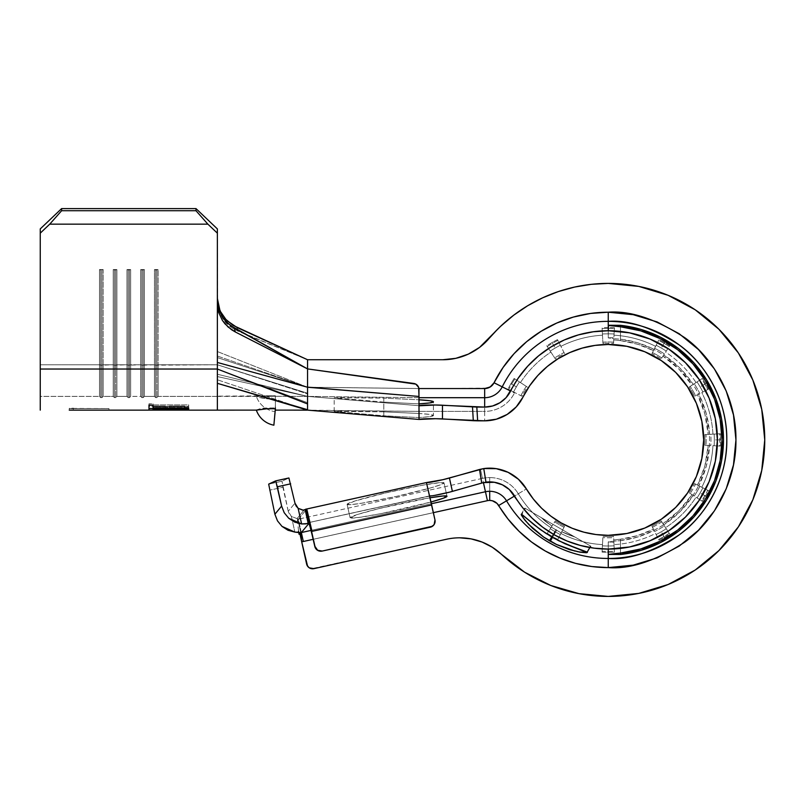 <?xml version="1.0" encoding="UTF-8"?>
<svg xmlns="http://www.w3.org/2000/svg" width="805" height="805" viewBox="0 0 805 805"><rect width="100%" height="100%" fill="white"/><g stroke="black" fill="none" stroke-linecap="round" stroke-linejoin="round"><path stroke-width="0.6" stroke-dasharray="4.03 3.02" d="M418.942 388.553L307.56 387.235L217.37 357.581L217.37 228.912L217.753 306.423L218.9 311.022L223.317 319.575L226.436 323.308L234.003 329.245L307.56 359.744L442.74 359.744L307.56 359.744L307.56 387.235L217.37 356.031L217.37 233.168L207.891 224.162L49.729 224.162L40.25 233.168L40.25 228.912L40.25 371.417L40.25 228.912L40.25 364.776L99.488 364.776L99.488 396.392L40.25 396.392L40.25 364.776L99.488 364.776L99.488 269.564L103.161 269.564L103.161 396.392L103.161 364.776L101.933 365.158L101.933 397.61L103.161 396.392L113.233 396.392L113.233 364.776L103.161 364.776L103.161 396.392L103.161 269.564L99.488 269.564L99.488 364.776L40.25 364.776L40.25 396.392L99.488 396.392L99.488 364.776L40.25 364.776L40.25 228.912L61.623 208.586L195.987 208.586L217.37 228.912L217.37 364.776L156.905 365.158L156.905 397.61L158.122 396.392L158.122 364.776L158.122 396.392L217.37 396.392L217.37 364.776L158.122 364.776L158.122 269.564L154.459 269.564L154.459 364.776L143.159 365.158L143.159 397.61L144.387 396.392L144.387 364.776L144.387 396.392L154.459 396.392L154.459 364.776L144.387 364.776L144.387 269.564L140.714 269.564L140.714 364.776L129.424 365.158L129.424 397.61L130.641 396.392L130.641 364.776L130.641 396.392L140.714 396.392L140.714 364.776L130.641 364.776L130.641 269.564L126.979 269.564L126.979 364.776L115.678 365.158L115.678 397.61L116.896 396.392L116.896 364.776L116.896 396.392L126.979 396.392L126.979 364.776L116.896 364.776L116.896 269.564L113.233 269.564L113.233 364.776L103.161 364.776L113.233 364.776L113.233 396.392L103.161 396.392L101.933 397.61L101.933 365.158L113.233 364.776L113.233 269.564L116.896 269.564L116.896 364.776L126.979 364.776L126.979 396.392L116.896 396.392L116.896 364.776L126.979 364.776L126.979 269.564L130.641 269.564L130.641 364.776L140.714 364.776L140.714 396.392L130.641 396.392L130.641 364.776L140.714 364.776L140.714 269.564L144.387 269.564L144.387 364.776L154.459 364.776L154.459 396.392L144.387 396.392L144.387 364.776L154.459 364.776L154.459 269.564L158.122 269.564L158.122 364.776L217.37 364.776L217.37 396.392L217.37 376.569L307.56 396.392L256.302 396.251L263.718 398.374L275.391 399.22L275.28 409.131M188.672 408.598L188.672 404.905L148.975 404.905L188.672 404.905L188.672 408.055L188.672 406.334L148.975 406.334L148.975 410.127L148.975 404.905L148.975 406.334L188.672 406.334L188.672 404.905L188.672 408.608L184.597 408.608L184.597 406.032L169.332 406.032L169.332 408.608L165.256 408.608L165.256 406.032L153.051 406.032L153.051 408.608L148.975 408.608L153.051 408.598L153.051 410.127L153.051 407.491L165.256 407.491L165.256 410.137L165.256 407.491L153.051 407.491L153.051 406.032L153.051 410.127L153.051 406.032L165.256 406.032L165.256 408.608L169.332 408.608L165.256 408.598L165.256 410.127L165.256 408.598L169.332 408.598L169.332 410.127L169.332 407.491L184.597 407.491L184.597 410.137L184.597 407.491L169.332 407.491L169.332 406.032L169.332 410.127L169.332 406.032L184.597 406.032L184.597 408.608L188.672 408.608L184.597 408.598L184.597 410.127L184.597 408.598L188.672 408.598L188.672 410.127L188.672 406.585L188.672 408.055L188.672 407.39L153.051 407.39L153.051 408.055L153.051 406.585L188.672 406.585L188.672 408.055M73.335 408.588L108.957 408.588L69.26 408.608L73.335 408.135L73.335 410.097L69.26 410.137L73.335 409.644L73.335 408.135L73.335 410.097L73.335 408.135L69.26 408.377L69.26 409.896L69.26 408.377L108.957 408.578L108.957 410.097L108.957 408.578L108.957 410.097L108.957 408.588L73.335 408.588M419.013 388.553L307.56 387.235L307.56 402.711L217.37 369.032L40.25 369.032L40.25 233.168L40.25 410.137L40.25 369.032L217.37 369.032L217.37 379.779L307.56 410.137L307.56 387.235L307.56 396.392L307.56 387.235L419.013 388.533L487.528 388.131L492.388 385.132L503.004 367.543L513.982 353.717L526.772 341.541L541.111 331.247L556.738 323.026L573.351 317.039L590.629 313.407L608.248 312.189L633.163 314.634L657.121 321.909L679.209 333.713L698.559 349.591L714.448 368.952L726.251 391.029L733.516 414.988L735.971 439.912L733.516 464.827L726.251 488.786L714.448 510.863L698.559 530.223L679.209 546.102L657.121 557.905L633.163 565.18L608.248 567.636L591.826 566.569L575.686 563.409L560.079 558.197L545.277 551.033L531.511 542.017L519.024 531.3L508.015 519.074L497.007 503.427L492.368 500.791L489.702 500.448L489.702 477.586A33.327 33.327 0 0 0 482.487 478.371L480.454 469.224L482.487 478.371A33.327 33.327 0 0 1 518.289 493.787L526.379 488.937L518.289 493.787A104.861 104.861 0 0 0 550.902 527.698L551.938 526.128L551.264 527.144L561.196 532.84L557.483 540.185A112.388 112.388 0 0 1 552.049 537.247L555.209 531.773A106.079 106.079 0 0 0 560.33 534.55L557.483 540.185L561.739 531.783L561.186 532.87L551.264 527.144L555.38 520.845L550.238 528.724A106.079 106.079 0 0 0 555.209 531.773L552.049 537.247A112.388 112.388 0 0 1 546.786 534.007L550.238 528.724A106.079 106.079 0 0 0 560.33 534.55L564.033 527.255A97.898 97.898 0 0 1 554.715 521.871L551.284 527.114L561.196 532.84L561.749 531.753L574.76 536.935L590.387 545.961L586.895 552.009L590.387 545.961L525.333 508.398L521.841 514.455L525.333 508.398L590.92 546.263L587.318 552.492L590.92 546.263L525.333 508.398L540.96 517.424L551.958 526.098L555.38 520.845A96.681 96.681 0 0 0 564.577 526.158L561.749 531.753L574.76 536.935L568.441 534.762L574.921 537.026L590.92 546.263L524.8 508.096L540.799 517.333L551.938 526.128L551.264 527.144L561.186 532.87L561.739 531.783L568.441 534.762L561.739 531.783L560.884 533.463A104.861 104.861 0 0 0 602.482 544.613L602.12 551.264A111.533 111.533 0 0 0 614.376 551.264L614.426 552.129A112.388 112.388 0 0 1 608.248 552.3L608.248 551.435A111.533 111.533 0 0 0 614.376 551.264L614.004 544.613A104.861 104.861 0 0 0 655.602 533.463L658.621 539.41A111.533 111.533 0 0 0 669.237 533.282L669.71 534.007A112.388 112.388 0 0 1 664.437 537.247L664.014 536.492A111.533 111.533 0 0 0 669.237 533.282L665.584 527.698A104.861 104.861 0 0 0 696.043 497.249L701.618 500.891A111.533 111.533 0 0 0 707.746 490.285L708.521 490.668A112.388 112.388 0 0 1 705.583 496.101L704.828 495.669A111.533 111.533 0 0 0 707.746 490.285L701.799 487.267A104.861 104.861 0 0 0 712.948 445.668L719.61 446.04A111.533 111.533 0 0 0 719.61 433.784L720.465 433.734A112.388 112.388 0 0 1 720.636 439.912L719.771 439.912A111.533 111.533 0 0 0 719.61 433.784L712.948 434.147A104.861 104.861 0 0 0 701.799 392.548L707.746 389.54A111.533 111.533 0 0 0 701.618 378.924L702.342 378.451A112.388 112.388 0 0 1 705.583 383.713L704.828 384.146A111.533 111.533 0 0 0 701.618 378.924L696.043 382.566A104.861 104.861 0 0 0 665.584 352.117L669.237 346.532A111.533 111.533 0 0 0 658.621 340.404L659.013 339.63A112.388 112.388 0 0 1 664.437 342.578L664.014 343.322A111.533 111.533 0 0 0 658.621 340.404L655.602 346.351A104.861 104.861 0 0 0 614.004 335.212L614.376 328.551A111.533 111.533 0 0 0 602.12 328.551L602.07 327.685A112.388 112.388 0 0 1 608.248 327.514L608.248 312.189C630.446 310.478 655.995 318.991 684.884 337.728C712.304 357.329 736.474 396.553 735.971 439.912C736.474 483.262 712.304 522.485 684.884 542.087C655.995 560.823 630.446 569.336 608.248 567.636L608.248 551.435L608.248 567.636A127.723 127.723 0 0 1 498.667 505.53A10.455 10.455 0 0 0 489.702 500.448L489.702 477.586A33.327 33.327 0 0 1 518.289 493.787L498.667 505.53L518.289 493.787A104.861 104.861 0 0 0 550.902 527.698L547.259 533.282A111.533 111.533 0 0 0 557.875 539.41L557.483 540.185A112.388 112.388 0 0 1 552.049 537.247L552.482 536.492A111.533 111.533 0 0 0 557.875 539.41L560.884 533.463A104.861 104.861 0 0 0 602.482 544.613L602.935 536.442A96.681 96.681 0 0 0 608.248 536.583L608.248 535.335L608.248 536.583A96.681 96.681 0 0 0 613.561 536.442L613.752 539.934L620.464 539.219A100.062 100.062 0 0 0 653.439 529.187L651.909 526.158A96.681 96.681 0 0 0 661.116 520.845L662.958 523.683A100.062 100.062 0 0 0 692.018 494.622L689.191 492.771A96.681 96.681 0 0 0 694.504 483.574L697.522 485.103A100.062 100.062 0 0 0 708.159 445.407L704.778 445.225A96.681 96.681 0 0 0 704.778 434.599L708.159 434.408A100.062 100.062 0 0 0 697.522 394.712L694.504 396.241A96.681 96.681 0 0 0 689.191 387.044L692.018 385.193A100.062 100.062 0 0 0 662.958 356.132L661.116 358.97A96.681 96.681 0 0 0 651.909 353.657L653.439 350.638A100.062 100.062 0 0 0 620.464 340.596L613.752 339.881L613.561 343.383A96.681 96.681 0 0 0 608.248 343.232L608.248 344.48L608.248 343.232A96.681 96.681 0 0 0 602.935 343.383L602.482 335.212A104.861 104.861 0 0 0 560.884 346.351L564.577 353.657A96.681 96.681 0 0 0 555.38 358.97L550.902 352.117A104.861 104.861 0 0 0 520.453 382.566L527.305 387.044A96.681 96.681 0 0 0 521.992 396.241L514.687 392.548A104.861 104.861 0 0 0 514.476 392.981L494.029 382.747A127.723 127.723 0 0 1 608.248 312.189L608.248 328.38A111.533 111.533 0 0 0 602.12 328.551L602.482 335.212A104.861 104.861 0 0 0 560.884 346.351L557.875 340.404A111.533 111.533 0 0 0 547.259 346.532L546.786 345.808A112.388 112.388 0 0 1 552.049 342.578L552.482 343.322A111.533 111.533 0 0 0 547.259 346.532L550.902 352.117A104.861 104.861 0 0 0 520.453 382.566L514.868 378.924A111.533 111.533 0 0 0 508.74 389.54L507.975 389.147A112.388 112.388 0 0 1 510.913 383.713L511.658 384.146A111.533 111.533 0 0 0 508.74 389.54L521.992 396.241A96.681 96.681 0 0 1 527.305 387.044L526.279 386.37A97.898 97.898 0 0 0 520.895 395.688L521.992 396.241L520.895 395.688A97.898 97.898 0 0 1 526.279 386.37L519.436 381.902A106.079 106.079 0 0 0 516.377 386.873L510.913 383.713A112.388 112.388 0 0 1 514.143 378.451L519.436 381.902A106.079 106.079 0 0 0 513.6 391.995L507.975 389.147A112.388 112.388 0 0 1 510.913 383.713L516.377 386.873A106.079 106.079 0 0 0 513.6 391.995L514.687 392.548M521.207 514.325L524.8 508.096L540.96 517.424L524.8 508.096L521.207 514.325M560.33 345.265A106.079 106.079 0 0 0 555.209 348.042L552.049 342.578A112.388 112.388 0 0 1 557.483 339.63L560.33 345.265A106.079 106.079 0 0 0 550.238 351.091L555.38 358.97A96.681 96.681 0 0 1 564.577 353.657L564.033 352.56A97.898 97.898 0 0 0 554.715 357.943A97.898 97.898 0 0 1 564.033 352.56L557.875 340.404A111.533 111.533 0 0 0 552.482 343.322L555.209 348.042A106.079 106.079 0 0 0 550.238 351.091L546.786 345.808A112.388 112.388 0 0 1 557.483 339.63L560.33 345.265M614.074 333.995A106.079 106.079 0 0 0 608.248 333.834L608.248 327.514A112.388 112.388 0 0 1 614.426 327.685L614.074 333.995A106.079 106.079 0 0 0 602.422 333.995L602.865 342.155A97.898 97.898 0 0 1 613.621 342.155L613.823 338.664L608.248 337.909L613.883 337.466L614.426 327.685L613.812 338.694L620.464 339.157A101.49 101.49 0 0 1 654.083 349.36L655.602 346.351A104.861 104.861 0 0 0 614.004 335.212L614.074 333.995M666.248 351.091A106.079 106.079 0 0 0 661.287 348.042L664.437 342.578A112.388 112.388 0 0 1 669.71 345.808L666.248 351.091A106.079 106.079 0 0 0 656.156 345.265L654.636 348.273A102.708 102.708 0 0 1 664.407 353.918L663.743 354.945A101.49 101.49 0 0 1 693.216 384.408L696.043 382.566A104.861 104.861 0 0 0 665.584 352.117L666.248 351.091M702.886 391.995A106.079 106.079 0 0 0 700.109 386.873L705.583 383.713A112.388 112.388 0 0 1 708.521 389.147L702.886 391.995A106.079 106.079 0 0 0 697.06 381.902L694.242 383.744A102.708 102.708 0 0 1 699.887 393.514L698.79 394.068A101.49 101.49 0 0 1 709.577 434.328L712.948 434.147A104.861 104.861 0 0 0 701.799 392.548L702.886 391.995M714.166 445.739A106.079 106.079 0 0 0 714.327 439.912L720.636 439.912A112.388 112.388 0 0 1 720.465 446.081L714.166 445.739A106.079 106.079 0 0 0 714.166 434.076L710.805 434.267A102.708 102.708 0 0 1 710.805 445.547L709.577 445.487A101.49 101.49 0 0 1 698.79 485.747L701.799 487.267A104.861 104.861 0 0 0 712.948 445.668L714.166 445.739M697.06 497.913A106.079 106.079 0 0 0 700.109 492.952L705.583 496.101A112.388 112.388 0 0 1 702.342 501.364L697.06 497.913A106.079 106.079 0 0 0 702.886 487.82L699.887 486.3A102.708 102.708 0 0 1 694.242 496.071L693.216 495.407A101.49 101.49 0 0 1 663.743 524.88L665.584 527.698A104.861 104.861 0 0 0 696.043 497.249L697.06 497.913M656.156 534.55A106.079 106.079 0 0 0 661.287 531.773L664.437 537.247A112.388 112.388 0 0 1 659.013 540.185L656.156 534.55A106.079 106.079 0 0 0 666.248 528.724L664.407 525.896A102.708 102.708 0 0 1 654.636 531.542L654.083 530.455A101.49 101.49 0 0 1 620.464 540.658L613.812 541.131L614.004 544.613A104.861 104.861 0 0 0 655.602 533.463L656.156 534.55M602.422 545.83A106.079 106.079 0 0 0 608.248 545.991L608.248 552.3A112.388 112.388 0 0 1 602.07 552.129L602.422 545.83A106.079 106.079 0 0 0 614.074 545.83L613.883 542.349L608.248 541.906L613.823 541.151L613.621 537.66A97.898 97.898 0 0 1 602.865 537.66L602.12 551.264A111.533 111.533 0 0 0 608.248 551.435L608.248 545.991A106.079 106.079 0 0 0 614.074 545.83L614.426 552.129A112.388 112.388 0 0 1 602.07 552.129L602.865 537.66A97.898 97.898 0 0 0 613.621 537.66L613.561 536.442A96.681 96.681 0 0 1 602.935 536.442L602.422 545.83M347.116 504.363A49.628 2.888 167.5 0 0 396.191 496.444A49.628 2.888 167.5 0 0 444.018 482.879L446.976 496.252L444.018 482.879L440.083 482.618L421.961 485.304L385.504 492.952L354.935 500.982L347.116 504.363L351.05 504.624L361.747 503.206L396.191 496.444L430.262 488.021L440.566 484.771L444.018 482.879A49.628 2.888 167.5 0 0 394.943 490.798A49.628 2.888 167.5 0 0 347.116 504.363L350.084 517.726L347.116 504.363M431.007 502.008A49.628 2.888 -12.5 0 1 379.145 513.982A49.628 2.888 -12.5 0 1 350.084 517.726L357.903 514.355L379.417 508.488L430.061 497.772A49.628 2.888 -12.5 0 0 377.998 508.841A49.628 2.888 -12.5 0 0 350.084 517.726L358.597 517.484L380.564 513.711L431.007 502.008M415.803 384.126L418.63 387.366L419.013 397.7L307.56 396.392L419.013 397.7L419.013 399.793L419.013 389.509L419.013 396.533L307.56 387.195L419.013 388.533L419.013 411.395L307.56 410.137L419.013 419.405L419.013 417.564L419.053 419.435L307.56 410.137L275.391 410.047L419.013 411.395L419.013 388.533L484.67 388.533L484.67 411.395L419.013 411.395L419.013 413.488L383.794 411.828L334.176 411.415L383.794 415.803L383.794 402.098L337.959 398.203L334.176 397.71L337.959 397.59L383.794 398.133L383.794 411.828L337.959 411.295L334.176 411.415L337.959 411.908L383.794 415.803L419.013 417.564L429.679 416.628L433.422 415.521L429.679 414.424L419.013 413.488L419.013 411.395L484.67 411.395L484.67 420.824L484.67 411.395A33.327 33.327 0 0 0 514.476 392.981A33.327 33.327 0 0 1 484.67 411.395L484.67 388.533A10.455 10.455 0 0 0 494.029 382.747L514.476 392.981M217.37 379.779L217.37 410.137L217.37 356.031L307.56 387.235L307.56 368.911L413.74 383.452L307.56 368.911L307.56 396.392L419.013 405.71L419.013 419.445L419.013 403.869L419.013 405.71L307.56 396.392L419.013 405.71L419.013 396.533L307.56 387.195L307.56 396.392L217.37 376.569L217.37 357.581L307.56 387.235L307.56 393.866L217.37 364.776L307.56 393.866L307.56 396.392L217.37 374.224L217.37 396.392L158.122 396.392L158.122 364.776L217.37 364.776L217.37 374.224L307.56 396.392L307.56 393.253L217.37 364.776L307.56 393.253L307.56 387.235L217.37 351.544L217.37 364.776L217.37 228.912L217.37 233.168L217.37 228.912L195.987 208.586L61.623 208.586L61.623 210.719L49.729 224.162L207.891 224.162L195.987 210.719L61.623 210.719L195.987 210.719L195.987 208.586L195.987 210.719L207.891 224.162L217.37 233.168L217.37 301.774L218.9 311.022L223.317 319.575L230.029 326.548L238.27 331.348L237.083 327.534L238.27 331.348L307.56 359.744L307.56 387.235L217.37 351.544L217.37 298.424L217.37 369.032L307.56 402.711L307.56 410.137L217.37 379.779M426.459 482.587L305.729 509.213L426.459 482.587M288.904 477.969L275.562 480.907L288.904 477.969L282.022 481.189L268.669 484.127L282.022 481.189L288.904 477.969M298.987 532.266L300.708 532.306L297.729 518.863L291.4 516.438L294.872 532.105L291.4 516.438L297.729 518.863L297.317 519.376L298.343 519.195L306.755 509.032L305.729 509.213M482.064 542.057L492.328 547.259L501.394 554.263A61.079 61.079 0 0 0 459.695 537.81L471.146 538.897M579.016 593.657L550.811 585.497L524.629 572.204L501.394 554.263A156.502 156.502 0 0 0 764.75 439.912A156.502 156.502 0 0 0 489.199 338.321L479.619 347.358L468.319 354.13M304.028 510.149L296.954 518.702L304.028 510.149M545.981 521.791L540.96 517.424L551.958 526.098L547.259 533.282A111.533 111.533 0 0 0 552.482 536.492L552.049 537.247A112.388 112.388 0 0 1 546.786 534.007L551.938 526.128L545.981 521.791M275.199 410.127L275.069 411.627A22.902 22.902 0 0 1 256.302 396.291L256.302 396.291A22.902 22.902 0 0 0 275.069 411.627L275.199 410.127M275.391 409.926L275.391 399.22L263.718 398.374L256.312 396.251L217.37 396.151L275.391 395.778L275.391 399.22L275.391 396.251L256.815 396.07M275.391 410.047L275.391 399.22L275.391 407.934L263.788 408.044L256.322 409.997L217.37 409.896L256.342 410.097M256.302 396.291L275.391 395.778L275.391 396.302L307.56 396.392L275.391 396.251L275.391 399.22C266.193 399.089 259.824 398.093 256.302 396.251L275.391 396.251L256.302 396.251C259.824 398.093 266.193 399.089 275.391 399.22L275.391 396.402M259.24 395.768L275.391 395.778M653.992 530.274A101.289 101.289 0 0 0 663.632 524.709L661.78 521.871A97.898 97.898 0 0 1 652.463 527.255L653.992 530.274A101.289 101.289 0 0 0 663.632 524.709L661.116 520.845L663.632 524.709L662.958 523.683L678.997 510.662L692.018 494.622L689.191 492.771L693.045 495.296A101.289 101.289 0 0 0 698.609 485.657L695.59 484.127A97.898 97.898 0 0 1 690.207 493.445L693.045 495.296A101.289 101.289 0 0 0 698.609 485.657L694.504 483.574L698.609 485.657L697.522 485.103L704.898 465.803L708.159 445.407L704.778 445.225L709.376 445.477A101.289 101.289 0 0 0 709.376 434.338L705.995 434.529A97.898 97.898 0 0 1 705.995 445.286L709.376 445.477A101.289 101.289 0 0 0 709.376 434.338L704.778 434.599L709.376 434.338L708.159 434.408L704.898 414.012L697.522 394.712L694.504 396.241L698.609 394.158A101.289 101.289 0 0 0 693.045 384.518L690.207 386.37A97.898 97.898 0 0 1 695.59 395.688L698.609 394.158A101.289 101.289 0 0 0 693.045 384.518L689.191 387.044L693.045 384.518L692.018 385.193L678.997 369.153L662.958 356.132L661.116 358.97L663.632 355.106A101.289 101.289 0 0 0 653.992 349.541L652.463 352.56A97.898 97.898 0 0 1 661.78 357.943L663.632 355.106A101.289 101.289 0 0 0 653.992 349.541L651.909 353.657L653.992 349.541L653.439 350.638L637.389 344.188L620.464 340.596L620.464 326.76L620.464 339.157L637.721 342.799L654.083 349.36L659.013 339.63L654.636 348.273A102.708 102.708 0 0 1 664.407 353.918L663.743 354.945L680.004 368.147L693.216 384.408L702.342 378.451L694.242 383.744A102.708 102.708 0 0 1 699.887 393.514L698.79 394.068L706.277 413.639L709.577 434.328L720.465 433.734L710.805 434.267A102.708 102.708 0 0 1 710.805 445.547L709.577 445.487L706.277 466.175L698.79 485.747L708.521 490.668L699.887 486.3A102.708 102.708 0 0 1 694.242 496.071L693.216 495.407L680.004 511.668L663.743 524.88L669.71 534.007L664.407 525.896A102.708 102.708 0 0 1 654.636 531.542L654.083 530.455L637.721 537.026L620.464 540.658L620.464 553.055L620.464 539.219L637.389 535.637L653.439 529.187L653.992 530.274M613.621 342.155L613.823 338.664L613.621 342.155A97.898 97.898 0 0 0 602.865 342.155L602.935 343.383A96.681 96.681 0 0 1 613.561 343.383L613.621 342.155M320.943 551.214L320.762 551.214A6.108 6.108 90 0 0 322.081 551.063L430.142 527.195L320.853 551.214M434.901 495.337L432.164 495.779M430.293 496.001L309.764 522.395L309.18 523.099L309.764 522.395L308.768 522.596L309.16 523.059M311.233 530.364L431.389 503.729L311.233 530.364M429.679 400.729L432.476 401.272M608.248 596.414L638.778 593.406L668.14 584.5L695.198 570.041L718.915 550.57L738.376 526.862L752.836 499.804L761.741 470.442L764.75 439.912L761.741 409.373L752.836 380.02L738.376 352.962L718.915 329.245L695.198 309.784L668.14 295.314L638.778 286.409L608.248 283.4L591.373 284.316L574.69 287.043L558.398 291.551L542.691 297.79L527.748 305.689L513.751 315.158L497.379 329.446M300.708 532.306L297.729 518.863L300.688 532.286L297.719 518.893L297.317 519.376L298.695 532.266L297.317 519.376L308.385 516.971L298.343 519.195L303.294 541.524L487.438 500.7L482.487 478.371L308.385 516.971L482.487 478.371L487.438 500.7A10.455 10.455 0 0 1 489.702 500.448A10.455 10.455 0 0 0 487.438 500.7L301.704 541.835L306.614 564.003L309.301 567.837L311.525 568.702L446.473 539.259L313.9 568.652A6.108 6.108 0 0 1 306.614 564.003L299.832 533.393L301.704 541.835L303.294 541.524L298.343 519.195L306.755 509.032M288.23 511.296L282.022 481.189L282.897 487.246L269.554 490.185L282.897 487.246L288.23 511.296L291.4 516.438L289.387 514.133L288.23 511.296L294.972 503.155L288.23 511.296M313.215 539.3L433.362 512.664L313.215 539.3M429.659 496.011A13.745 0.805 -12.5 0 1 429.417 495.961L434.972 519.909L433.976 524.518L430.142 527.195A6.108 6.108 90 0 0 434.791 519.909L429.397 496.001L309.764 522.375L311.867 531.32L431.47 504.896L311.867 531.32L309.764 522.375L308.768 522.596M433.422 415.521A49.628 2.888 0 0 1 419.013 417.564L383.794 415.803L383.794 402.098L419.013 403.869A49.628 2.888 180 0 1 419.013 403.869L383.794 402.098L334.176 397.71L383.794 398.133L419.013 399.793L383.794 398.133L383.794 411.828L419.013 413.488A49.628 2.888 0 0 1 433.422 415.521L433.422 401.826M413.75 383.452L413.74 383.452A6.108 6.108 0 0 1 419.013 389.509L419.013 405.378M307.56 387.155L307.56 410.137M307.56 401.876L307.56 403.194M307.56 391.643L307.56 395.949M307.56 403.396L307.56 409.695M217.37 300.527L217.37 301.704M40.25 371.417L40.25 396.392L40.25 371.417M442.74 359.744A61.079 61.079 0 0 0 489.199 338.321M227.211 320.752L223.166 316.023M221.274 313.024L219.896 310.237M661.78 521.871L661.116 520.845A96.681 96.681 0 0 1 651.909 526.158L652.463 527.255A97.898 97.898 0 0 0 661.78 521.871M664.437 537.247L661.287 531.773A106.079 106.079 0 0 0 666.248 528.724L669.71 534.007A112.388 112.388 0 0 1 659.013 540.185L658.621 539.41A111.533 111.533 0 0 0 664.014 536.492L664.437 537.247M695.59 484.127L694.504 483.574A96.681 96.681 0 0 1 689.191 492.771L690.207 493.445A97.898 97.898 0 0 0 695.59 484.127M705.583 496.101L700.109 492.952A106.079 106.079 0 0 0 702.886 487.82L708.521 490.668A112.388 112.388 0 0 1 702.342 501.364L701.618 500.891A111.533 111.533 0 0 0 704.828 495.669L705.583 496.101M705.995 434.529L704.778 434.599A96.681 96.681 0 0 1 704.778 445.225L705.995 445.286A97.898 97.898 0 0 0 705.995 434.529M720.636 439.912L714.327 439.912A106.079 106.079 0 0 0 714.166 434.076L720.465 433.734A112.388 112.388 0 0 1 720.465 446.081L719.61 446.04A111.533 111.533 0 0 0 719.771 439.912L720.636 439.912M690.207 386.37L689.191 387.044A96.681 96.681 0 0 1 694.504 396.241L695.59 395.688A97.898 97.898 0 0 0 690.207 386.37M705.583 383.713L700.109 386.873A106.079 106.079 0 0 0 697.06 381.902L702.342 378.451A112.388 112.388 0 0 1 708.521 389.147L707.746 389.54A111.533 111.533 0 0 0 704.828 384.146L705.583 383.713M652.463 352.56L651.909 353.657A96.681 96.681 0 0 1 661.116 358.97L661.78 357.943A97.898 97.898 0 0 0 652.463 352.56M664.437 342.578L661.287 348.042A106.079 106.079 0 0 0 656.156 345.265L659.013 339.63A112.388 112.388 0 0 1 669.71 345.808L669.237 346.532A111.533 111.533 0 0 0 664.014 343.322L664.437 342.578M608.248 327.514L608.248 333.834A106.079 106.079 0 0 0 602.422 333.995L602.07 327.685A112.388 112.388 0 0 1 614.426 327.685L614.376 328.551A111.533 111.533 0 0 0 608.248 328.38L608.248 327.514M602.482 335.212L602.935 343.383L602.482 335.212M550.902 352.117L555.38 358.97L550.902 352.117M511.658 384.146L510.913 383.713A112.388 112.388 0 0 1 514.143 378.451L514.868 378.924A111.533 111.533 0 0 0 511.658 384.146M514.868 378.924L527.305 387.044L514.868 378.924M564.033 527.255L564.577 526.158A96.681 96.681 0 0 1 555.38 520.845L554.715 521.871A97.898 97.898 0 0 0 564.033 527.255M620.464 326.76L620.464 339.157L613.812 338.694L613.883 337.466L608.248 337.909L608.248 325.391L608.248 337.909L613.823 338.664L613.752 339.881L620.464 340.596L620.464 326.76M620.464 553.055L620.464 539.219L613.752 539.934L613.823 541.151L608.248 541.906L608.248 554.424L608.248 541.906L613.883 542.349L613.812 541.131L620.464 540.658L620.464 553.055M576.793 548.376L581.341 549.946M577.296 551.606L574.79 551.043M551.918 538.384L556.728 530.052L555.933 529.599L551.123 537.921L555.933 529.599L556.728 530.052L551.918 538.384M550.851 540.236L556.728 530.052L550.851 540.236M550.057 539.773L555.933 529.599L550.057 539.773M556.728 530.052L555.933 529.599L556.728 530.052M69.26 410.097L69.26 408.578L69.26 410.097M69.26 408.578L108.957 408.608L69.26 408.578M153.051 405.197L153.051 403.788L153.051 405.197L153.051 403.788L148.975 403.788L153.051 403.788L153.051 408.055L153.051 407.39L188.672 407.39L188.672 406.585L153.051 406.585M148.975 405.197L148.975 403.788L148.975 405.197M148.975 408.507L148.975 407.008M153.051 410.027L153.051 407.39L153.051 410.027M148.975 408.598L153.051 408.608L148.975 408.598M129.424 365.158L130.641 364.776L130.641 269.564L129.424 269.937L129.424 365.158L129.424 269.937L128.196 269.937L128.196 365.158L130.641 364.776L130.641 396.392L129.424 397.61L129.424 365.158L128.196 365.158L128.196 269.937L126.979 269.564L126.979 364.776L129.424 365.158L129.424 397.61L129.424 365.158L130.641 364.776L130.641 269.564L129.424 269.937L129.424 365.158L129.424 269.937L126.979 269.564L126.979 364.776L128.196 365.158L128.196 397.61L128.196 365.158L126.979 364.776L126.979 396.392L126.979 364.776L128.196 365.158L128.196 397.61L128.196 269.937L128.196 365.158L129.424 365.158M126.979 269.564L130.641 269.564L126.979 269.564M143.159 365.158L144.387 364.776L144.387 269.564L143.159 269.937L143.159 365.158L143.159 269.937L141.942 269.937L141.942 365.158L144.387 364.776L144.387 396.392L143.159 397.61L143.159 365.158L141.942 365.158L141.942 269.937L140.714 269.564L140.714 364.776L143.159 365.158L143.159 397.61L143.159 365.158L144.387 364.776L144.387 269.564L143.159 269.937L143.159 365.158L143.159 269.937L140.714 269.564L140.714 364.776L141.942 365.158L141.942 397.61L141.942 365.158L140.714 364.776L140.714 396.392L140.714 364.776L141.942 365.158L141.942 397.61L141.942 269.937L141.942 365.158L143.159 365.158M140.714 269.564L144.387 269.564L140.714 269.564M156.905 365.158L158.122 364.776L158.122 269.564L156.905 269.937L156.905 365.158L156.905 269.937L155.677 269.937L155.677 365.158L158.122 364.776L158.122 396.392L156.905 397.61L156.905 365.158L155.677 365.158L155.677 269.937L154.459 269.564L154.459 364.776L156.905 365.158L156.905 397.61L156.905 365.158L158.122 364.776L158.122 269.564L156.905 269.937L156.905 365.158L156.905 269.937L154.459 269.564L154.459 364.776L155.677 365.158L155.677 397.61L155.677 365.158L154.459 364.776L154.459 396.392L154.459 364.776L155.677 365.158L155.677 397.61L155.677 269.937L155.677 365.158L156.905 365.158M154.459 269.564L158.122 269.564L154.459 269.564M115.678 365.158L116.896 364.776L116.896 269.564L115.678 269.937L115.678 365.158L115.678 269.937L114.451 269.937L114.451 365.158L116.896 364.776L116.896 396.392L115.678 397.61L115.678 365.158L114.451 365.158L114.451 269.937L113.233 269.564L113.233 364.776L115.678 365.158L115.678 397.61L115.678 365.158L116.896 364.776L116.896 269.564L115.678 269.937L115.678 365.158L115.678 269.937L113.233 269.564L113.233 364.776L114.451 365.158L114.451 397.61L114.451 365.158L113.233 364.776L113.233 396.392L113.233 364.776L114.451 365.158L114.451 397.61L114.451 269.937L114.451 365.158L115.678 365.158M113.233 269.564L116.896 269.564L113.233 269.564M103.161 364.776L103.161 269.564L101.933 269.937L101.933 365.158L101.933 269.937L100.716 269.937L100.716 365.158L101.933 365.158L103.161 364.776L103.161 269.564L101.933 269.937L101.933 365.158L100.716 365.158L100.716 269.937L99.488 269.564L99.488 364.776L101.933 365.158L101.933 397.61L101.933 365.158L103.161 364.776M100.716 365.158L100.716 397.61L100.716 365.158L99.488 364.776L100.716 365.158L100.716 397.61L100.716 269.937L99.488 269.564L99.488 396.392L99.488 364.776L101.933 365.158L101.933 269.937L100.716 269.937L100.716 365.158M99.488 269.564L103.161 269.564L99.488 269.564M49.729 224.162L61.623 210.719L61.623 208.586L40.25 228.912L40.25 233.168L49.729 224.162M256.322 409.997L260.991 408.437L275.391 407.934L274.938 413.096M274.264 420.784L274.374 419.546M275.391 396.251L256.302 396.251M274.716 415.611L275.31 408.88M334.176 411.415L334.176 397.71M256.302 396.422L217.37 396.392M426.409 482.567L429.377 495.971M308.808 522.566L429.387 495.95M129.424 397.61L128.196 397.61L126.979 396.392M143.159 397.61L141.942 397.61L140.714 396.392M156.905 397.61L155.677 397.61L154.459 396.392M115.678 397.61L114.451 397.61L113.233 396.392M101.933 397.61L100.716 397.61L99.488 396.392"/><path stroke-width="1.21" d="M274.374 419.546L275.391 408.749L267.26 408.729L256.342 410.097A22.902 22.902 0 0 0 273.881 425.181L275.391 408.749L267.26 408.729L256.725 410.097M188.672 408.055L153.051 408.055L153.051 408.89L188.672 408.89L188.672 408.055L188.672 408.89L153.051 408.89L153.051 410.027L148.975 410.027L148.975 405.197L153.051 405.197L153.051 408.055L188.672 408.055L188.672 408.598M574.82 551.053L556.456 544.452L543.627 537.036L528.724 524.447L523.2 517.846L521.841 514.455L539.984 529.318L552.069 537.177L564.939 543.727L586.895 552.009L583.273 552.532L577.296 551.606M581.341 549.946L586.785 551.948L587.318 552.492L586.312 552.753L580.063 552.18L569.497 549.634L556.557 544.532L549.875 541.01L543.506 537.005L532.588 528.311L525.102 520.443L521.489 515.321L521.207 514.325L521.942 514.516L539.813 529.147L552.089 537.146L565.18 543.798L586.785 551.948L587.318 552.492L586.312 552.753L580.063 552.18L569.497 549.634L556.557 544.532L549.875 541.01L543.506 537.005L532.588 528.311L525.102 520.443L521.489 515.321L521.207 514.325L521.942 514.516L534.56 525.132L545.74 533.242L558.68 540.708L576.793 548.376M446.976 496.252A49.628 2.888 -12.5 0 1 431.007 502.008L443.525 498.144L446.976 496.252L443.052 495.991L430.061 497.772A49.628 2.888 -12.5 0 1 446.976 496.252M69.26 410.137L148.975 410.137L69.26 410.137M148.975 410.127L165.256 410.137L148.975 410.137M188.672 410.137L217.37 410.137L169.332 410.137L188.672 410.137L188.672 409.182M426.419 482.557L431.661 504.926L312.008 531.35L431.661 504.926L434.972 519.909A6.108 6.108 -90 0 1 430.323 527.195L322.262 551.063L432.506 526.239L434.157 524.518L434.972 519.909L426.419 482.557L306.765 508.991L426.409 482.557L442.851 479.7L483.765 468.57L485.958 482.135A29.01 29.01 0 0 1 514.586 496.001L498.687 505.52A10.485 10.485 0 0 0 489.702 500.428L489.702 491.281A19.632 19.632 0 0 1 506.536 500.821A118.556 118.556 0 0 0 608.248 558.459L608.248 567.606A127.703 127.703 0 0 1 498.687 505.52L506.536 500.821A118.556 118.556 0 0 0 608.248 558.459C628.856 560.049 652.563 552.139 679.38 534.751C704.838 516.558 727.267 480.152 726.804 439.912C727.267 399.662 704.838 363.256 679.38 345.063C652.563 327.675 628.856 319.776 608.248 321.356L608.248 312.209C630.446 310.509 655.984 319.022 684.864 337.748C712.294 357.34 736.454 396.563 735.941 439.912C736.454 483.262 712.294 522.475 684.864 542.067C655.984 560.803 630.446 569.316 608.248 567.606L608.248 558.459A118.556 118.556 0 0 0 726.804 439.912A118.556 118.556 0 0 0 608.248 321.356L608.248 330.734A109.168 109.168 0 0 1 717.416 439.912A109.168 109.168 0 0 1 608.248 549.08L608.248 554.424L620.464 553.055A113.807 113.807 0 0 0 620.464 326.76L608.248 325.401M288.915 477.969L294.972 503.155L296.119 506.003L298.132 508.297L294.972 503.155L288.915 477.969L275.572 480.907L288.915 477.969M308.768 522.596L311.475 531.411L306.936 510.934L305.729 509.213L305.186 509.867L308.174 523.32L309.764 522.395L306.101 523.864L301.613 523.964L288.743 518.269L284.225 512.745L281.619 506.093L275.843 481.32L268.669 484.127L274.887 514.224L277.494 520.875L282.012 526.4L294.872 532.105L300.356 532.759L311.233 530.364L301.342 532.558L309.18 523.099L301.342 532.558L303.324 541.493L313.215 539.3L303.324 541.493L301.342 532.558L300.356 532.759L301.694 541.805L299.832 533.393L299.078 534.299L299.993 534.117L299.078 534.299L298.695 532.266M300.607 532.266L301.694 541.805L303.324 541.493L301.694 541.805L299.832 533.393L299.078 534.299L298.524 531.31M471.106 538.887L459.695 537.81A61.079 61.079 0 0 0 446.473 539.259A61.079 61.079 0 0 1 501.394 554.263L492.328 547.259L482.104 542.067L471.106 538.887L482.104 542.067M497.379 329.446L489.199 338.321A156.502 156.502 0 0 1 764.75 439.912A156.502 156.502 0 0 1 501.394 554.263L524.629 572.204L550.811 585.497L579.016 593.657L608.248 596.414L579.016 593.657M305.84 509.142L306.765 508.991L312.008 531.35L306.765 508.991L303.203 510.179L298.132 508.297L301.613 523.964L294.731 522.133L288.743 518.269L284.225 512.745L281.619 506.093L274.887 514.224L281.619 506.093L277.343 486.773L290.686 483.825L277.343 486.773L275.562 480.907L268.669 484.127L274.887 514.224L277.494 520.875L282.012 526.4L287.999 530.264L294.872 532.105L298.987 532.266M608.248 325.391L620.464 325.331L620.464 326.76L640.84 330.875L660.13 338.623L677.679 349.742L692.924 363.88L705.341 380.554L714.518 399.2L720.153 419.214L722.045 439.912L720.153 460.611L714.518 480.615L705.341 499.271L692.924 515.935L677.679 530.072L660.13 541.202L640.84 548.94L620.464 553.055L620.464 554.484L641.112 550.348L660.674 542.52L678.474 531.26L693.93 516.951L706.528 500.056L715.836 481.159L721.552 460.883L723.474 439.912L721.552 418.932L715.836 398.656L706.528 379.759L693.93 362.874L678.474 348.555L660.674 337.295L641.112 329.466L620.464 325.331L620.464 326.76L608.248 325.391L608.248 321.356A118.556 118.556 0 0 0 502.229 386.853L510.612 391.049A109.168 109.168 0 0 1 608.248 330.734L608.479 325.25L620.464 325.331A115.226 115.226 0 0 1 620.464 554.484L608.248 554.424L608.248 558.459L608.248 549.08A109.168 109.168 0 0 1 514.586 496.001L506.536 500.821A19.632 19.632 0 0 0 485.455 491.744L483.423 482.618L449.371 492.197L434.901 495.337M608.248 535.335A95.433 95.433 0 0 1 526.379 488.937L518.48 479.297L508.136 472.334L496.232 468.661L483.765 468.57A42.756 42.756 0 0 1 526.379 488.937L533.363 499.06L541.584 508.197L550.912 516.196L561.196 522.928L572.254 528.291L583.917 532.186L595.982 534.55L608.248 535.335A95.433 95.433 0 0 0 703.671 439.912A95.433 95.433 0 0 0 608.248 344.48L626.864 346.311L644.765 351.745L661.267 360.56L675.727 372.433L687.591 386.893L696.416 403.386L701.839 421.287L703.671 439.912L701.839 458.528L696.416 476.429L687.591 492.922L675.727 507.392L661.267 519.255L644.765 528.07L626.864 533.504L608.248 535.335M275.28 409.131L275.199 410.127M275.149 410.671L275.391 407.934M275.391 410.047L275.391 409.353M307.56 409.695L217.37 383.331L217.37 410.137L217.37 383.331L307.56 410.137L307.56 387.155L419.013 396.463L418.63 387.366L415.813 384.126L413.74 383.452L307.56 368.911L307.56 391.753M522.908 397.207A95.433 95.433 0 0 1 608.248 344.48L595.086 345.395L582.176 348.112L569.769 352.58L558.086 358.718L547.37 366.416L537.821 375.512L529.61 385.837L522.908 397.207A42.756 42.756 0 0 1 484.67 420.824L496.353 419.194L507.14 414.444L516.226 406.917L522.908 397.207M432.164 495.779L429.417 495.961M415.813 384.126L307.56 368.911L307.56 359.744L307.56 368.911L235.312 331.962L234.265 327.967L227.392 322.916L222.009 316.315L218.547 308.647L217.37 300.527L218.547 308.647L222.009 316.315L224.494 319.796L230.673 325.653L307.56 368.911L234.265 327.967L235.312 331.962L307.56 368.911L307.56 387.235L419.013 396.463L419.053 419.435A13.745 0.805 0 0 1 427.968 418.741A13.745 0.805 0 0 1 442.478 418.922L473.3 420.713L472.495 406.978L473.3 420.713L477.637 420.824L476.832 407.078L442.478 405.227L442.478 418.922L442.478 405.227A13.745 0.805 180 0 0 427.505 405.056A13.745 0.805 180 0 0 419.013 405.79L435.445 405.006L484.67 407.078L484.67 397.7A19.632 19.632 0 0 0 502.229 386.853A118.556 118.556 0 0 1 608.248 321.356L608.248 312.209L590.639 313.427L573.361 317.069L556.748 323.047L541.131 331.268L526.782 341.562L514.003 353.737L503.014 367.553L494.049 382.757A127.703 127.703 0 0 1 608.248 312.209L633.163 314.664L657.111 321.93L679.189 333.733L698.539 349.612L714.427 368.962L726.221 391.039L733.496 414.998L735.941 439.912L733.496 464.817L726.221 488.776L714.427 510.853L698.539 530.203L679.189 546.092L657.111 557.885L633.163 565.15L608.248 567.606L591.836 566.549L575.686 563.389L560.089 558.177L545.287 551.012L531.521 541.996L519.044 531.28L508.036 519.064L497.017 503.407L492.368 500.77L489.702 500.428L489.702 491.281A19.632 19.632 0 0 0 485.455 491.744L487.428 500.67A10.485 10.485 0 0 1 489.702 500.428A10.485 10.485 0 0 0 487.428 500.67L433.362 512.664L487.428 500.67L485.455 491.744L431.389 503.729L485.455 491.744L483.423 482.618L494.34 482.276L502.34 484.801L509.283 489.5L522.576 507.573L531.984 518.028L542.661 527.184L554.424 534.892L567.072 541.02L580.415 545.468L594.211 548.175L608.248 549.08L629.54 546.977L650.027 540.769L668.895 530.676L685.437 517.102L699.022 500.559L709.104 481.682L715.323 461.205L717.416 439.912L715.323 418.61L709.104 398.133L699.022 379.256L685.437 362.713L668.895 349.139L650.027 339.046L629.54 332.837L608.248 330.734L593.194 331.781L578.423 334.89L564.225 340.002L550.872 347.036L538.605 355.83L527.678 366.245L518.289 378.058L506.083 397.65L499.925 402.752L492.6 405.982L484.67 407.078L476.832 407.078L477.637 420.824L484.67 420.824L435.686 418.711L419.013 419.445L418.942 388.553M432.476 401.272L433.422 401.826A49.628 2.888 180 0 0 419.013 399.793L429.679 400.729M433.422 401.826L429.679 402.933L419.013 403.869A49.628 2.888 180 0 0 433.422 401.826M484.67 397.7L419.013 397.7L484.67 397.7L484.67 388.553L419.013 388.553L484.67 388.553L484.67 407.078A29.01 29.01 0 0 0 510.612 391.049L502.229 386.853A19.632 19.632 0 0 1 484.67 397.7M468.319 354.13L455.831 358.326L442.74 359.744L455.831 358.326L468.319 354.13L479.619 347.358L500.841 326.075L513.751 315.158L527.748 305.689L542.691 297.79L558.398 291.551L574.69 287.043L591.373 284.316L608.248 283.4L638.778 286.409L668.14 295.314L695.198 309.784L718.915 329.245L738.376 352.962L752.836 380.02L761.741 409.373L764.75 439.912L761.741 470.442L752.836 499.804L738.376 526.862L718.915 550.57L695.198 570.041L668.14 584.5L638.778 593.406L608.248 596.414M306.614 564.003L301.694 541.805L307.58 566.187L309.301 567.837L313.9 568.652A6.108 6.108 0 0 1 306.614 564.003M446.473 539.259L313.9 568.652L446.473 539.259A61.079 61.079 0 0 1 459.695 537.81A61.079 61.079 0 0 0 446.473 539.259M227.211 320.752L237.083 327.534L307.56 359.744L442.74 359.744L307.56 359.744L233.037 325.351L225.883 319.394L220.57 311.686L218.819 307.409L217.37 298.424L219.896 310.237M494.049 382.757L490.185 386.984L484.67 388.553A10.485 10.485 0 0 0 494.049 382.757L502.229 386.853L494.049 382.757M302.771 510.159L305.186 509.867L308.174 523.32L307.56 523.562L301.613 523.964L298.132 508.297L302.771 510.159M426.459 482.587A13.745 0.805 167.5 0 0 435.314 481.33A13.745 0.805 167.5 0 0 449.432 478.019L452.39 491.382L449.432 478.019L479.528 469.476L481.722 483.07L452.39 491.382A13.745 0.805 -12.5 0 1 439.057 494.552A13.745 0.805 -12.5 0 1 429.659 496.011M320.853 551.214L317.472 550.248L314.795 546.424L306.936 510.934L314.976 546.424L317.653 550.248L322.262 551.063A6.108 6.108 -90 0 1 314.976 546.424L309.16 523.059M306.212 509.444L314.795 546.424A6.108 6.108 90 0 0 320.762 551.214L320.943 551.214M481.722 483.07L485.958 482.135L483.765 468.57L479.528 469.476L481.722 483.07M413.74 383.452A6.108 6.108 0 0 1 419.013 389.509L419.013 388.553M307.56 395.949L307.56 401.876M217.37 369.032L217.37 383.331L217.37 369.032L307.56 403.939L217.37 369.032L40.25 369.032L40.25 410.137L40.25 233.168L49.729 224.162L61.623 210.719L61.623 208.586L40.25 228.912L40.25 369.032L217.37 369.032L217.37 362.461L307.56 387.235L217.37 362.461L217.37 369.032M275.391 410.117L307.56 410.137L307.56 387.235M217.37 304.018L217.37 362.461L217.37 304.018L218.648 312.441L217.37 304.018L217.37 233.168L217.37 304.018M235.312 331.962L231.538 329.718L224.977 323.841L222.351 320.33L218.648 312.441L222.351 320.33L228.087 327.001L235.312 331.962M217.37 228.912L217.37 233.168L217.37 228.912L195.987 208.586L61.623 208.586L195.987 208.586L195.987 210.719L61.623 210.719L195.987 210.719L207.891 224.162L49.729 224.162L207.891 224.162L217.37 233.168L207.891 224.162L195.987 210.719L195.987 208.586L217.37 228.912M169.332 410.127L165.256 410.127L169.332 410.137M489.199 338.321A61.079 61.079 0 0 1 442.74 359.744M223.166 316.023L221.274 313.024M615.785 553.518L620.464 553.055L620.464 554.484L608.248 554.424L615.785 553.518M522.354 514.999L521.63 514.818L521.912 515.794L525.474 520.795L532.87 528.513L543.627 537.036L549.885 540.98L556.456 544.452L569.185 549.483L579.56 552.029L586.684 552.371L564.939 543.727L552.069 537.177L539.984 529.318L522.354 514.999M550.851 540.236A115.588 115.588 0 0 1 550.057 539.773L551.123 537.921A113.445 113.445 0 0 0 551.918 538.384L550.851 540.236A115.588 115.588 0 0 1 550.057 539.773L551.123 537.921A113.445 113.445 0 0 0 551.918 538.384L550.851 540.236M153.051 406.585L153.051 410.027L148.975 410.027L148.975 408.497L153.051 408.507L148.975 408.507L148.975 405.197L148.975 408.507M153.051 405.197L148.975 405.197L148.975 407.008M61.623 208.586L61.623 210.719L49.729 224.162L40.25 233.168L40.25 228.912L61.623 208.586M274.264 420.784L273.881 425.181A22.902 22.902 0 0 1 256.342 410.137M274.938 413.096L274.716 415.611M256.493 410.117L217.37 410.137M419.023 419.445L307.56 410.137"/></g></svg>
